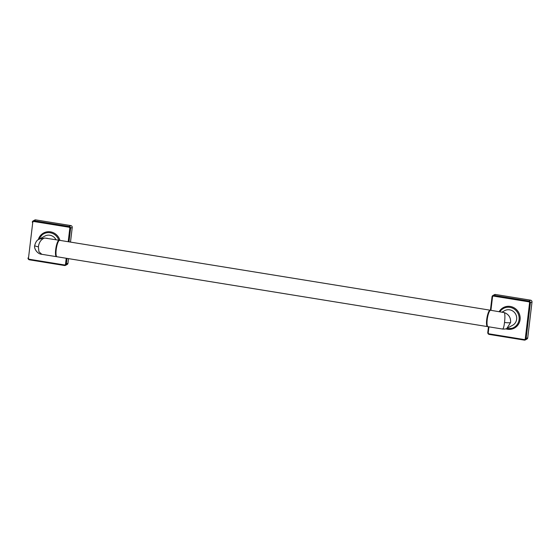 <?xml version="1.0" encoding="UTF-8"?>
<svg xmlns="http://www.w3.org/2000/svg" width="560" height="560" viewBox="0 0 560 560"><rect width="100%" height="100%" fill="white"/><g stroke="black" fill="none" stroke-linecap="round" stroke-linejoin="round"><path stroke-width="0.84" d="M59.899 240.38A11.641 11.144 -118.4 0 0 43.568 233.009A11.641 11.144 61.6 0 1 43.603 232.988A11.641 11.144 61.6 0 1 59.941 240.387M68.201 241.724L69.797 228.34A1.001 0.952 -118.4 0 0 68.957 227.213L33.831 221.508A1.001 0.952 -118.4 0 0 32.76 222.334L28.49 258.125A1.001 0.952 -118.4 0 0 29.33 259.259L64.456 264.957A1.001 0.952 -118.4 0 0 65.527 264.138L67.97 263.263A1.666 1.589 61.6 0 1 67.165 264.467L65.527 265.349A1.666 1.589 -118.4 0 0 66.339 264.145L67.025 258.391M67.97 263.263L68.523 258.629M70.49 242.102L72.24 227.472A1.666 1.589 61.6 0 0 70.833 225.582L35.714 219.884A1.666 1.589 61.6 0 0 34.727 220.052L33.096 220.934A1.666 1.589 -118.4 0 0 32.291 222.138L32.284 222.194M47.446 238.357L44.667 238.042L39.235 239.134L44.947 236.047A8.316 7.959 61.6 0 1 55.993 239.743M56.749 256.648A8.316 1.946 -80.8 0 1 56.476 256.676A8.316 1.946 -80.8 0 1 55.685 249.62A8.316 1.946 -80.8 0 1 59.143 240.254L44.667 238.042C41.209 239.169 39.109 242.088 38.381 246.806L38.927 251.72L41.797 254.296C37.191 254.086 33.782 248.241 34.699 245.532L34.699 245.532A4.991 0.861 6.8 0 0 38.381 246.806M487.508 326.606L56.987 256.76A8.316 1.946 -80.8 0 1 56.567 256.445L56.364 256.151A8.05 1.883 -80.8 0 1 56.007 249.62A8.05 1.883 -80.8 0 1 58.87 240.723L59.15 240.506A8.316 1.946 -80.8 0 1 59.654 240.338L490.168 310.191A8.316 1.946 99.2 0 0 486.71 319.55A8.316 1.946 99.2 0 0 487.508 326.606A8.316 1.946 99.2 0 0 487.774 326.578M56.567 256.445A8.316 1.946 -80.8 0 1 56.196 249.697A8.316 1.946 -80.8 0 1 59.15 240.506M502.852 312.249L504.434 312.634C508.83 314.384 510.881 317.681 510.594 322.525A4.991 0.861 -173.2 0 1 504.525 322.441C505.05 317.688 505.022 314.419 504.434 312.634L490.679 310.275A8.316 1.946 99.2 0 0 490.182 310.436L489.895 310.653A8.05 1.883 99.2 0 0 487.032 319.557A8.05 1.883 99.2 0 0 487.396 326.081L487.592 326.375A8.316 1.946 99.2 0 0 488.019 326.69L502.698 329.07C504.903 329.147 506.31 328.909 506.912 328.363L512.624 325.276A8.316 7.959 61.6 0 0 516.649 319.249A8.316 7.959 61.6 0 0 513.135 311.276A8.316 7.959 61.6 0 0 504.714 310.639L501.998 312.109M490.182 310.436A8.316 1.946 99.2 0 0 487.221 319.634A8.316 1.946 99.2 0 0 487.592 326.375M492.044 296.786L490.434 310.296A8.316 1.946 99.2 0 0 490.168 310.191M510.594 322.525L506.912 328.363M503.349 307.594A11.641 11.144 61.6 0 1 503.37 307.587A11.641 11.144 61.6 0 1 515.158 308.483A11.641 11.144 61.6 0 1 520.079 319.641A11.641 11.144 61.6 0 1 514.444 328.069A11.641 11.144 61.6 0 1 514.43 328.083M488.957 326.844L488.25 332.717A1.001 0.952 -118.4 0 0 489.097 333.851L524.216 339.549A1.001 0.952 -118.4 0 0 525.287 338.73L527.73 337.855A1.666 1.589 61.6 0 1 526.925 339.059L525.294 339.948A1.666 1.589 -118.4 0 0 526.099 338.744L530.369 302.946A1.666 1.589 -118.4 0 0 528.962 301.063L493.843 295.365A1.666 1.589 -118.4 0 0 492.051 296.73L490.413 310.303M527.73 337.855L532 302.064A1.666 1.589 61.6 0 0 530.6 300.181L495.474 294.483A1.666 1.589 61.6 0 0 494.494 294.644L492.856 295.526L492.03 296.758L492.52 296.926L490.924 310.31M504.525 322.441C503.93 327.082 503.251 329.238 502.488 328.909M43.568 233.009A11.641 11.144 -118.4 0 0 38.269 239.736L43.603 232.988M65.527 264.138L66.227 258.258M28.49 258.125L28 257.957L29.393 259.819L64.547 265.517A1.666 1.589 -118.4 0 0 65.527 265.349L64.519 265.517L64.456 264.957M28.014 257.985A1.666 1.589 -118.4 0 0 29.372 259.805M29.33 259.259L29.393 259.819L64.519 265.517M68.992 241.857L70.602 228.354A1.666 1.589 -118.4 0 0 69.202 226.464L34.083 220.766A1.666 1.589 -118.4 0 0 33.096 220.934L32.27 222.159L32.76 222.334M69.797 228.34L72.24 227.472M68.957 227.213L69.202 226.464L70.833 225.582M33.831 221.508L34.083 220.766L35.714 219.884M58.807 240.205A10.843 10.374 -118.4 0 0 49.028 232.631A10.843 10.374 -118.4 0 0 39.088 239.218M506.758 328.44A10.843 10.374 -118.4 0 0 519.078 319.648A10.843 10.374 -118.4 0 0 512.253 308.007A10.843 10.374 -118.4 0 0 499.884 311.766M514.444 328.069L505.806 328.839A11.641 11.144 -118.4 0 0 514.409 328.09A11.641 11.144 -118.4 0 0 520.044 319.662A11.641 11.144 -118.4 0 0 515.123 308.497A11.641 11.144 -118.4 0 0 503.335 307.601A11.641 11.144 -118.4 0 0 499.163 311.647M525.287 338.73L529.557 302.932A1.001 0.952 -118.4 0 0 528.717 301.805L493.598 296.107A1.001 0.952 -118.4 0 0 492.52 296.926M488.25 332.717L487.76 332.549L488.474 326.767L487.76 332.549L489.16 334.418L524.251 340.102M487.781 332.577A1.666 1.589 -118.4 0 0 489.132 334.397M489.097 333.851L489.16 334.418L524.307 340.109A1.666 1.589 -118.4 0 0 525.294 339.948L524.279 340.116L524.216 339.549M529.557 302.932L532 302.064M528.717 301.805L528.962 301.063L530.6 300.181M493.598 296.107L493.843 295.365L495.474 294.483M56.476 256.676L41.797 254.296M39.235 239.134C37.142 239.82 35.63 241.948 34.699 245.532L34.699 245.532M503.37 307.587L499.149 311.647"/></g></svg>
